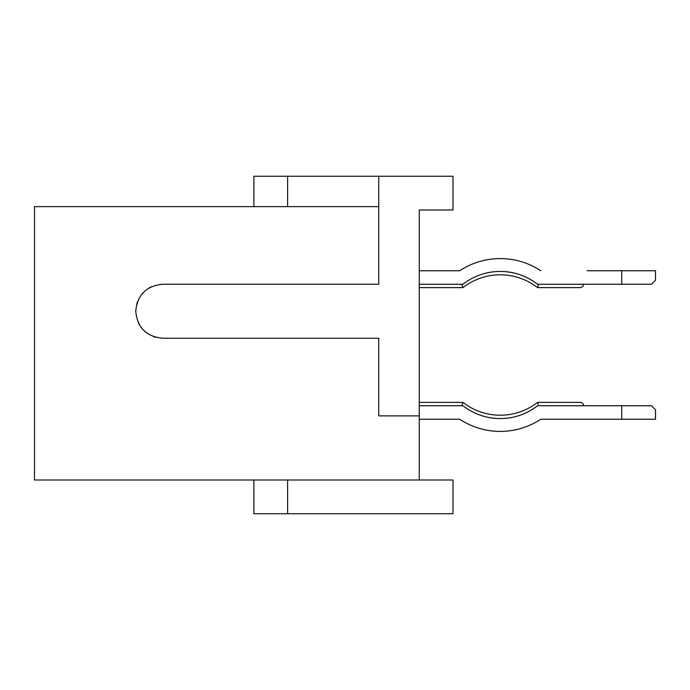 <?xml version="1.0" encoding="UTF-8"?>
<svg xmlns="http://www.w3.org/2000/svg" width="690" height="690" viewBox="0 0 690 690"><rect width="100%" height="100%" fill="white"/><g stroke="black" fill="none" stroke-linecap="round" stroke-linejoin="round"><path stroke-width="1.03" d="M138.293 322.696L139.423 324.852L138.293 322.687M144.477 331.122L146.409 332.744L144.477 331.122M153.473 336.608L155.914 337.367M378.75 206.629L34.5 206.629L34.5 479.999L453.002 479.999L453.002 513.748L253.877 513.748L253.877 479.999M151.3 286.798L149.152 287.928L151.308 286.79M142.873 292.974L141.26 294.906L142.873 292.974M137.396 301.978L136.629 304.411M583.757 284.254L582.765 286.635L580.376 287.627L537.579 287.627L538.726 284.254L537.579 287.627A60.746 60.746 0 0 0 462.921 287.627L419.253 287.627M538.303 285.513L537.933 286.6M583.757 405.746L582.765 403.365L580.756 402.399L537.579 402.373A60.746 60.746 0 0 1 462.921 402.373L461.774 405.746L462.921 402.373L461.774 405.746L462.921 402.373L419.253 402.373M419.253 284.254L462.921 284.254A60.746 60.746 0 0 1 500.25 271.429C514.119 271.549 526.565 275.828 537.579 284.254C526.565 275.828 514.119 271.549 500.25 271.429C514.119 271.549 526.565 275.828 537.579 284.254A60.746 60.746 0 0 0 500.25 271.429C514.119 271.549 526.565 275.828 537.579 284.254L621.75 284.254L621.75 270.747L655.5 270.747L655.5 280.2L651.446 284.254L621.75 284.254M461.774 284.254L462.921 287.627A60.746 60.746 0 0 1 500.25 274.801M538.303 404.487L537.933 403.4M253.877 206.629L253.877 176.252L453.002 176.252L453.002 210.001L419.253 210.001L419.253 415.872L378.75 415.872L378.75 338.247L162.754 338.247C146.349 336.651 137.353 327.647 135.749 311.25C137.353 294.854 146.349 285.85 162.754 284.254L378.75 284.254L378.75 176.252M287.627 513.748L287.627 479.999M419.253 479.999L419.253 415.872M153.128 336.478L153.706 336.694M137.526 301.634L137.31 302.203M287.627 176.252L287.627 206.629M621.75 419.253L655.5 419.253L655.5 409.8L651.446 405.746L621.75 405.746L621.75 419.253L540.753 419.253A73.571 73.571 0 0 1 459.747 419.253L419.253 419.253M537.579 405.746C526.565 414.173 514.119 418.451 500.25 418.571C514.119 418.451 526.565 414.173 537.579 405.746C526.565 414.173 514.119 418.451 500.25 418.571C514.119 418.451 526.565 414.173 537.579 405.746C526.565 414.173 514.119 418.451 500.25 418.571C486.381 418.451 473.935 414.173 462.921 405.746A60.746 60.746 0 0 0 500.25 418.571C514.119 418.451 526.565 414.173 537.579 405.746C526.565 414.173 514.119 418.451 500.25 418.571C514.119 418.451 526.565 414.173 537.579 405.746A60.746 60.746 0 0 1 500.25 418.571C514.119 418.451 526.565 414.173 537.579 405.746L621.75 405.746M587.13 419.253L540.753 419.253A73.571 73.571 0 0 1 459.747 419.253A73.571 73.571 0 0 0 540.753 419.253M419.253 405.746L462.921 405.746M537.579 402.373A60.746 60.746 0 0 1 462.921 402.373L461.774 405.746M587.13 270.747L621.75 270.747M540.753 270.747A73.571 73.571 0 0 0 459.747 270.747L419.253 270.747M462.921 284.254C473.935 275.828 486.381 271.549 500.25 271.429C514.119 271.549 526.565 275.828 537.579 284.254C526.565 275.828 514.119 271.549 500.25 271.429C514.119 271.549 526.565 275.828 537.579 284.254C526.565 275.828 514.119 271.549 500.25 271.429C514.119 271.549 526.565 275.828 537.579 284.254M500.25 258.603A73.571 73.571 0 0 0 459.747 270.747A73.571 73.571 0 0 1 500.25 258.603"/></g></svg>
